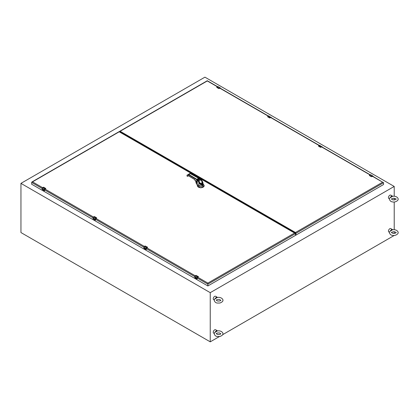 <?xml version="1.0" encoding="UTF-8"?>
<svg xmlns="http://www.w3.org/2000/svg" width="419" height="419" viewBox="0 0 419 419"><rect width="100%" height="100%" fill="white"/><g stroke="black" fill="none" stroke-linecap="round" stroke-linejoin="round"><path stroke-width="0.63" d="M143.885 247.975L143.885 247.226L146.184 248.551L146.184 249.342L143.885 248.017A0.838 0.482 120 0 0 143.895 248.116L146.09 249.53M146.325 248.509L147.556 247.294L146.252 248.551L146.252 249.551L146.655 247.896M145.011 246.032L147.446 247.142L145.094 245.984M95.448 219.252L143.869 247.205L144.361 246.403L146.655 247.729A0.67 0.388 120 0 0 146.184 248.551L146.252 248.551M217.346 297.354L214.968 298.726L216.686 296.903L217.346 297.354A1.964 1.131 120 0 1 217.403 297.438L214.538 299.166C214.041 300.58 214.455 301.69 215.78 302.508C216.12 303.021 217.571 303.178 220.132 302.974C222.217 302.005 223.128 301.177 222.85 300.481C223.463 300.041 221.887 296.809 217.367 297.443M216.686 296.903L215.612 296.285A1.964 1.131 120 0 0 213.653 297.417A1.964 1.131 120 0 0 213.653 299.685L214.261 300.035M216.738 87.293L217.639 86.607A0.67 0.388 -60 0 1 217.974 86.576L220.268 87.901A0.67 0.388 120 0 0 219.938 87.932L217.974 86.576M216.764 87.372L218.728 88.524L219.2 88.446L218.833 88.561M220.425 88.315L219.938 87.932L219.252 88.33A0.838 0.482 120 0 0 219.163 88.388L216.853 87.393M270.847 117.367L270.161 117.765L267.83 116.377L268.516 115.979L271.282 117.577A0.67 0.388 120 0 0 271.145 117.273A0.67 0.388 120 0 0 270.81 117.304L270.124 117.702A0.838 0.482 120 0 0 270.035 117.76L269.6 117.896L267.71 116.807L267.741 116.435L267.741 116.822M270.035 117.76L267.725 116.765M217.351 86.759L207.29 80.951L120.133 131.273L295.479 232.508A0.66 0.382 60 0 1 295.945 233.315L383.568 182.726L372.632 176.19M119.913 131.975L120.133 131.556L295.479 232.791L295.945 235.111L383.568 184.522L383.568 182.726L372.439 176.299M120.133 131.273A0.66 0.382 -120 0 0 119.803 131.241A0.66 0.382 -120 0 0 119.666 131.54L119.666 131.828M295.945 235.111L295.945 233.315M121.541 132.917L122.013 132.645M121.767 132.504L121.295 132.771M293.379 232.126L293.85 231.854M293.604 231.712L293.132 231.985M294.437 232.189L294.437 232.65M122.353 133.383L122.353 132.839M369.458 175.194L369.49 175.566L369.458 175.194L370.26 174.723A0.67 0.388 -60 0 1 370.595 174.692L372.889 176.017A0.67 0.388 120 0 0 372.554 176.048L370.595 174.692M369.385 175.482L371.349 176.64L371.821 176.561L371.449 176.677M373.046 176.425L372.554 176.048L371.873 176.446A0.838 0.482 120 0 0 371.784 176.504L369.474 175.509M197.679 277.195L207.882 283.087L207.882 284.161L295.505 233.572L295.233 233.194L119.221 131.576L31.87 182.003L31.598 184.182L207.882 285.957L295.505 235.368L295.505 233.572L119.221 131.796L32.53 181.846L44.906 188.985A0.67 0.388 120 0 0 44.435 189.807L44.435 190.598L42.141 189.273L42.141 188.482L44.503 189.807L44.435 190.598A0.838 0.482 120 0 0 44.44 190.697L44.44 190.697M43.262 187.288L42.612 187.66A0.67 0.388 -60 0 0 42.141 188.482L42.586 187.66L42.125 188.461L31.598 182.385L32.53 181.846M197.213 278.001L207.882 284.161L207.882 285.957M197.49 185.612L196.867 184.48A1.053 0.608 180 0 1 196.872 184.407L196.867 184.48A1.053 0.608 180 0 0 197.035 184.81L197.422 185.009M197.082 184.706L197.176 184.26M204.163 185.847L200.806 187.874L197.449 185.847M197.49 185.439L197.773 185.376L197.38 185.114M197.522 185.402L197.522 185.402A3.321 1.917 180 0 0 201.848 187.508A3.321 1.917 180 0 0 203.152 184.329L204.163 185.764A3.357 1.938 180 0 1 200.806 187.702A3.357 1.938 180 0 1 197.449 185.764L197.449 185.764A3.357 1.938 180 0 1 197.48 185.476M195.93 181.406L196.071 183.066L197.071 183.663M196.867 183.501L196.726 183.443C196.008 182.59 196.019 182.16 196.741 182.139M202.078 180.762L203.11 183.381L202.435 184.81C201.136 185.235 199.947 184.491 198.873 182.579L198.873 185.58L197.187 184.784M197.454 184.999L198.475 185.198M197.574 185.088L197.773 185.376L197.92 184.91M196.82 183.663L196.055 183.04L195.898 181.348M196.789 182.165L196.27 182.469L196.867 183.407M197.103 184.706L196.867 182.977M198.873 185.58L201.46 186.136L203.11 184.858L203.11 183.381L202.126 180.709L200.492 178.965L198.627 178.279L200.329 179.17M187.393 176.32L188.424 175.734L194.353 179.285L195.406 180.421L197.056 183.449L196.673 182.674L196.673 179.615A3.954 2.284 180 0 1 197.145 179.961L197.888 180.62L198.108 180.322L198.622 181.092L198.302 181.238L198.873 182.579L199.198 182.433L198.637 181.087M197.695 185.098L196.867 184.318A1.053 0.608 180 0 0 197.056 184.669A3.954 2.284 0 0 1 197.145 184.748L197.37 179.662L198.527 180.778L199.203 182.307M198.538 185.167L197.794 185.119M201.183 179.578L201.995 180.668M199.261 178.573L197.595 178.698L197.37 179.662L196.862 179.295L196.673 179.615L188.618 174.802L187.052 175.137L187.277 176.258L188.456 175.807L194.39 179.353L196.867 183.066L196.867 184.318M199.208 182.427L199.46 182.904C200.423 184.412 201.398 184.989 202.382 184.627C203.184 183.957 203.173 182.825 202.346 181.238L202.068 180.772M201.193 179.61L199.177 178.714C197.815 178.583 197.244 178.908 197.469 179.693L199.214 182.296M188.534 175.802L188.215 175.713M198.627 178.279L190.284 173.628L189.618 173.571L187.052 175.352M188.105 174.744L188.162 174.409L188.812 174.477L188.618 174.802M199.496 182.883L201.602 184.549L202.346 181.238C203.21 184.947 202.246 185.502 199.46 182.904L199.46 182.904M202.199 181.317L201.916 180.882M200.806 179.463L201.885 180.835M187.56 176.221L188.67 175.634L187.675 176.21M198.674 181.029L198.187 180.322M198.009 178.887L199.135 178.887L199.135 179.536C198.03 179.741 197.658 179.521 198.009 178.887L197.888 178.955C197.412 179.615 197.789 179.913 199.03 179.835L198.747 179.997M198.747 180.987L199.502 182.255C199.297 182.375 201.282 184.8 202.005 183.967C203.121 183.784 201.874 180.657 201.759 180.935L202.545 182.951L200.979 179.782L199.743 179.196M200.041 179.123L198.349 180.013M198.695 180.029L199.758 179.332M198.15 180.118L199.701 179.583L199.187 178.918M199.502 182.255L199.963 183.307L202.545 182.967M201.785 180.898L200.958 179.793L201.785 180.898M198.25 180.259L198.606 180.704M198.747 180.61L198.779 181.055M199.418 179.61L199.03 179.835M202.545 182.988L199.963 183.307M194.762 277.347L194.762 276.592L197.056 277.923L197.056 278.708L194.762 277.383A0.838 0.482 120 0 0 194.767 277.483L195.055 277.813M196.935 278.897L195.044 277.802L197.113 278.928M198.334 276.53L197.124 277.923L197.129 278.918L197.197 277.839M197.197 277.881L198.428 276.64L195.966 275.351M146.336 248.629L194.746 276.577L195.233 275.775L197.527 277.1A0.67 0.388 120 0 0 197.056 277.923L197.124 277.923M217.346 330.821L214.968 332.199L216.686 330.376L217.346 330.821A1.964 1.131 120 0 1 217.403 330.91L214.538 332.639C214.041 334.048 214.455 335.163 215.78 335.98C216.12 336.488 217.571 336.646 220.132 336.441C222.217 335.478 223.128 334.645 222.85 333.948C223.463 333.508 221.887 330.277 217.367 330.91M216.686 330.376L215.612 329.753A1.964 1.131 120 0 0 213.653 330.89A1.964 1.131 120 0 0 213.653 333.157L214.261 333.503M42.141 189.231L42.141 189.273A0.838 0.482 120 0 0 42.146 189.372L44.493 190.813M44.503 190.598L44.576 189.723M45.713 188.419L44.503 189.807M44.576 189.765L45.812 188.524L43.346 187.241M392.545 196.202L390.168 197.579L391.885 195.757L392.545 196.202A1.964 1.131 120 0 1 392.603 196.291L389.738 198.019C388.722 199.507 390.697 201.843 392.1 201.801C395.594 202.927 398.689 199.921 398.05 199.329C398.658 198.889 397.081 195.657 392.566 196.291M391.885 195.757L390.812 195.134A1.964 1.131 120 0 0 388.848 196.27A1.964 1.131 120 0 0 388.848 198.533L389.455 198.884M392.545 229.675L390.168 231.047L391.885 229.224L392.545 229.675A1.964 1.131 120 0 1 392.603 229.759L389.738 231.487C388.722 232.98 390.697 235.316 392.1 235.274C395.594 236.4 398.689 233.393 398.05 232.796C398.658 232.362 397.081 229.13 392.566 229.759M391.885 229.224L390.812 228.606A1.964 1.131 120 0 0 388.848 229.738A1.964 1.131 120 0 0 388.848 232.006L389.455 232.356M321.719 146.739L321.033 147.132L318.702 145.749L319.388 145.351L322.153 146.949A0.67 0.388 120 0 0 322.017 146.645A0.67 0.388 120 0 0 321.682 146.676L320.996 147.074A0.838 0.482 120 0 0 320.907 147.132L320.488 147.289L318.581 146.179L318.613 145.807L318.613 146.194M320.907 147.132L318.602 146.137M93.013 218.603L93.013 217.854L95.307 219.179L95.307 219.97L93.013 218.645A0.838 0.482 120 0 0 93.018 218.744L95.218 220.158M96.585 217.791L95.38 219.179L95.359 220.19L93.013 218.697M95.38 220.179L95.448 219.137L95.448 220.022L95.815 218.503L96.684 217.896L94.223 216.613M44.576 189.88L92.997 217.833L93.484 217.032L95.783 218.357A0.67 0.388 120 0 0 95.307 219.179L95.38 219.179M20.95 183.37L210.244 292.661L394.216 186.445L204.922 77.159L20.95 183.37L20.95 232.555L210.244 341.841L219.347 336.588M210.244 292.661L210.244 341.841M222.63 334.692L394.216 235.468M394.216 186.445L394.216 196.202M394.216 198.234L394.216 199.963M394.216 202L394.216 229.67M394.216 231.707L394.216 233.435M294.96 233.037L295.432 232.765M294.662 232.864L295.133 232.592M121.007 132.064L120.536 132.331M294.363 232.692L294.835 232.419M121.306 132.236L120.834 132.504M143.895 248.116L143.885 247.226A0.67 0.388 -60 0 1 144.361 246.403L145.042 246.011L147.341 247.336L146.692 247.791M144.178 248.436L143.89 248.069M146.063 249.525L144.173 248.43M95.914 218.446L144.335 246.398L145.042 246.011A0.838 0.482 -60 0 1 145.131 245.963M146.692 247.87L147.446 247.451L146.692 247.87M220.41 88.21A0.67 0.388 120 0 0 220.268 87.901L220.41 88.21M219.97 87.995L219.289 88.393L216.958 87.005A0.838 0.482 -60 0 0 216.864 87.063M220.336 88.289L218.744 88.488M217.608 86.628L216.843 87.063M219.2 88.524L219.938 88.1L218.739 88.545L216.848 87.451M220.169 88.074A0.466 0.272 -60 0 0 219.97 88.079L220.169 88.074A0.466 0.272 -60 0 1 220.263 88.22M268.479 116L268.516 115.979A0.67 0.388 -60 0 1 268.846 115.948L271.297 117.687M267.741 116.435A0.838 0.482 -60 0 1 267.83 116.377L267.641 116.744M270.161 117.765L269.621 117.859M267.71 116.451L268.846 115.948M271.213 117.66L270.847 117.451L269.705 117.933M270.077 117.891L270.836 117.472L269.611 117.917L267.61 116.665M271.046 117.446A0.466 0.272 -60 0 0 270.847 117.451L271.046 117.446A0.466 0.272 -60 0 1 271.135 117.592M295.479 232.508L382.641 182.192M369.972 174.875L321.562 146.928M319.095 145.503L270.674 117.545M268.223 116.131L219.802 88.179M373.03 176.32A0.67 0.388 120 0 0 372.889 176.017L373.03 176.32M372.591 176.111L371.904 176.504L369.574 175.121A0.838 0.482 -60 0 0 369.485 175.179M372.957 176.404L371.365 176.598M370.223 174.744L369.359 175.409M371.821 176.635L372.58 176.216L371.36 176.661L369.469 175.566M372.79 176.19A0.466 0.272 -60 0 0 372.591 176.195L372.79 176.19A0.466 0.272 -60 0 1 372.879 176.331M45.043 189.074L93.463 217.026M146.802 247.823L195.212 275.77L194.762 276.592A0.67 0.388 -60 0 1 195.233 275.775L195.919 275.383L198.213 276.708L197.564 277.163M207.882 283.087L294.573 233.032M197.501 184.978L197.396 185.345M204.001 185.161A3.357 1.938 180 0 1 204.163 185.764L204.163 185.931M203.11 184.7A2.325 1.341 180 0 1 201.419 186.167A2.325 1.341 180 0 1 198.669 185.402M196.254 183.339L196.773 183.637M196.071 183.014L196.082 182.412M197.888 180.62L198.302 181.238M201.204 179.599L202.063 180.741M198.218 180.385L197.412 179.699M198.805 178.374L190.415 173.613L189.618 173.571M201.047 179.72L201.843 180.778M196.862 179.295L188.812 174.477L190.284 173.628M199.496 182.244L198.941 180.977L200.942 179.824M195.207 275.775L195.919 275.383A0.838 0.482 -60 0 1 196.008 275.335M195.893 275.377L198.428 276.64M194.746 276.577L195.05 277.807M197.197 278.724L197.527 277.263M197.564 277.242L198.323 276.823L197.564 277.242M43.387 187.22A0.838 0.482 -60 0 0 43.298 187.267L45.592 188.592L44.943 189.048M42.125 188.461L42.141 189.325M44.32 190.781L42.13 189.351M43.817 187.309L45.812 188.524M43.806 187.303L42.586 187.66M44.576 190.614L44.912 189.152M44.943 189.131L45.702 188.707L44.943 189.131M319.351 145.372L319.388 145.351A0.67 0.388 -60 0 1 319.723 145.32L322.169 147.053M318.613 145.807A0.838 0.482 -60 0 1 318.702 145.749L318.487 146.027M321.033 147.132L320.493 147.231M318.581 145.822L319.723 145.32M318.513 146.116L320.488 147.289L321.708 146.844L320.577 147.305M322.085 147.032L321.719 146.823L320.949 147.263M321.918 146.818L321.708 146.844A0.466 0.272 -60 0 1 322.007 146.959M93.018 218.744L93.013 217.854A0.67 0.388 -60 0 1 93.484 217.032L94.17 216.639L96.464 217.964L95.815 218.419M94.134 216.66L94.17 216.639A0.838 0.482 -60 0 1 94.259 216.592L94.684 216.675M94.673 216.675L96.684 217.896M95.804 218.524L96.574 218.079L95.448 219.137M143.869 247.205L144.335 246.403M220.834 300.25L220.834 300.261C220.803 300.784 219.76 301.051 217.712 301.057L216.277 300.25C216.293 299.726 217.335 299.454 219.399 299.438L220.834 300.25M217.545 86.649L207.29 80.731L119.803 131.241M370.16 174.765L321.761 146.818M319.288 145.393L270.889 117.446M268.417 116.021L220.012 88.074M197.449 185.931L197.501 185.36M187.11 175.016L186.979 176.017L187.471 176.331M199.507 182.873C200.481 184.156 201.183 184.716 201.602 184.549M220.834 333.718L220.834 333.728C220.803 334.257 219.76 334.524 217.712 334.53L216.277 333.718C216.293 333.194 217.335 332.927 219.399 332.911L220.834 333.718M396.034 199.098L396.034 199.109C396.002 199.633 394.96 199.9 392.912 199.91L391.477 199.098C391.131 198.92 391.87 198.627 393.687 198.213C395.74 198.669 396.526 198.962 396.034 199.098M396.034 232.571L396.034 232.582C396.002 233.105 394.96 233.373 392.912 233.378L391.477 232.571C391.079 232.398 391.859 232.1 393.813 231.681C395.74 232.147 396.479 232.44 396.034 232.571M92.997 217.833L94.238 216.592"/></g></svg>
